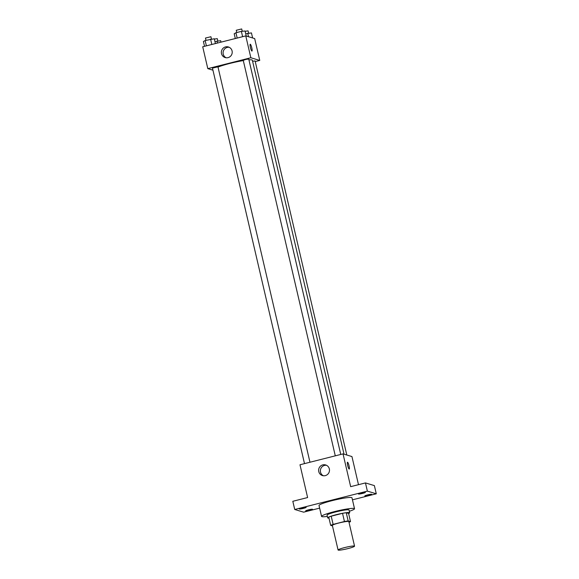 <?xml version="1.0" encoding="UTF-8"?>
<svg xmlns="http://www.w3.org/2000/svg" width="579" height="579" viewBox="0 0 579 579"><rect width="100%" height="100%" fill="white"/><g stroke="black" fill="none" stroke-linecap="round" stroke-linejoin="round"><path stroke-width="0.87" d="M354.384 546.048A8.461 0.883 -13.1 0 1 354.551 546.171A8.461 0.883 -13.1 0 1 346.51 548.943A8.461 0.883 -13.1 0 1 338.071 550.007A8.461 0.883 -13.1 0 1 345.373 547.401A8.461 0.883 -13.1 0 1 354.384 546.048M338.071 550.007L332.346 525.414A8.461 0.883 -13.1 0 1 339.649 522.815A8.461 0.883 -13.1 0 1 348.659 521.455A8.461 0.883 -13.1 0 1 348.833 521.578L354.551 546.171M330.674 525.356L328.763 517.163A10.921 1.136 -13.1 0 1 331.21 516.186L342.536 513.327L344.44 521.52L333.113 524.386A10.921 1.136 -13.1 0 0 330.674 525.356L332.462 525.891M342.536 513.327A10.921 1.136 -13.1 0 1 346.256 512.741L348.601 513.443L350.505 521.643A10.921 1.136 -13.1 0 1 348.992 522.28M350.505 521.643L348.16 520.934A10.921 1.136 -13.1 0 0 344.44 521.52M346.256 512.741L348.16 520.934M348.616 513.53A11.283 1.18 166.9 0 0 349.673 512.748A11.283 1.18 166.9 0 0 338.418 514.159A11.283 1.18 166.9 0 0 327.692 517.858A11.283 1.18 166.9 0 0 328.981 518.104M327.692 517.858L327.055 515.129A11.283 1.18 -13.1 0 1 336.797 511.655A11.283 1.18 -13.1 0 1 348.811 509.853A11.283 1.18 -13.1 0 1 349.036 510.012L349.673 512.748M331.21 516.186L333.113 524.386M327.359 516.41A16.921 1.766 -13.1 0 1 321.562 516.403A16.921 1.766 -13.1 0 1 336.167 511.199A16.921 1.766 -13.1 0 1 354.189 508.492A16.921 1.766 -13.1 0 1 354.529 508.738A16.921 1.766 -13.1 0 1 349.332 511.293M321.562 516.403L319.022 505.481A16.921 1.766 -13.1 0 1 333.627 500.278A16.921 1.766 -13.1 0 1 351.648 497.564A16.921 1.766 -13.1 0 1 351.981 497.81L354.529 508.738M302.021 507.957A3.525 0.369 -13.1 0 1 306.153 507.363A3.525 0.369 -13.1 0 1 302.803 508.521A3.525 0.369 -13.1 0 1 299.285 508.963A3.525 0.369 -13.1 0 1 302.021 507.957M361.216 492.99A3.525 0.369 -13.1 0 1 365.349 492.403A3.525 0.369 -13.1 0 1 361.998 493.561A3.525 0.369 -13.1 0 1 358.481 494.003A3.525 0.369 -13.1 0 1 361.216 492.99M367.593 494.907A3.525 0.369 -13.1 0 1 371.718 494.321A3.525 0.369 -13.1 0 1 368.367 495.479A3.525 0.369 -13.1 0 1 364.85 495.921A3.525 0.369 -13.1 0 1 367.593 494.907M308.397 509.875A3.525 0.369 -13.1 0 1 312.522 509.288A3.525 0.369 -13.1 0 1 309.172 510.439A3.525 0.369 -13.1 0 1 305.654 510.881A3.525 0.369 -13.1 0 1 308.397 509.875M352.452 499.829L376.285 493.8L367.376 491.122L294.725 509.484L303.635 512.169L319.637 508.123M358.495 484.688L351.945 456.563L343.036 453.878L350.664 486.664L365.465 482.922L374.374 485.607L376.285 493.8M365.465 482.922L367.376 491.122M343.036 453.878L299.987 464.763L307.615 497.549L292.815 501.291L294.725 509.484M329.342 468.91A5.544 5.428 106.8 0 1 322.452 475.562A5.544 5.428 106.8 0 1 318.855 468.686A5.544 5.428 106.8 0 1 329.342 468.91M347.501 462.23A3.525 0.63 -104.2 0 1 347.566 462.23A3.525 0.63 -104.2 0 1 349.021 465.675A3.525 0.63 -104.2 0 1 349.231 469.062A3.525 0.63 -104.2 0 1 347.755 465.798A3.525 0.63 -104.2 0 1 347.501 462.23A3.525 0.63 -104.2 0 1 347.574 462.23A3.525 0.63 -104.2 0 1 349.014 465.675A3.525 0.63 -104.2 0 1 349.231 469.062M323.357 475.75A5.544 5.428 106.8 0 1 326.513 465.284M248.927 59.869A19.064 1.99 -13.1 0 1 251.974 59.934A19.064 1.99 -13.1 0 1 252.35 60.209L344.035 454.182M218.015 67.077A19.064 1.99 -13.1 0 1 243.303 60.585M340.756 454.457L248.738 59.044L245.923 59.398L243.245 60.317L335.284 455.839M252.596 61.244L255.107 60.961L346.807 455.014M304.503 463.62L212.464 68.105L217.957 66.824L309.968 462.237M255.252 61.569L259.761 60.433L250.852 57.748L207.803 68.633L212.942 70.182M207.803 68.633L202.715 46.776L245.771 35.891L254.68 38.576L259.761 60.433M245.771 35.891L250.852 57.748M232.078 50.923A5.544 5.428 106.8 0 1 225.188 57.574A5.544 5.428 106.8 0 1 221.591 50.699A5.544 5.428 106.8 0 1 232.078 50.923M250.229 44.243A3.525 0.63 -104.2 0 1 250.302 44.243A3.525 0.63 -104.2 0 1 251.749 47.688A3.525 0.63 -104.2 0 1 251.959 51.075A3.525 0.63 -104.2 0 1 250.49 47.811A3.525 0.63 -104.2 0 1 250.229 44.243A3.525 0.63 -104.2 0 1 250.302 44.243A3.525 0.63 -104.2 0 1 251.749 47.688A3.525 0.63 -104.2 0 1 251.959 51.075M226.092 57.762A5.544 5.428 106.8 0 1 229.241 47.29M246.241 36.036L245.069 30.991L241.378 31.382L235.942 32.757L234.198 33.734L235.313 38.54M241.378 31.382L242.615 36.694M235.942 32.757L237.173 38.062M236.782 32.547L236.246 30.267L241.689 28.95L242.275 31.288M215.402 43.57L214.288 38.771L205.154 40.537L203.41 41.522L204.532 46.32M210.597 39.162L211.827 44.474M205.154 40.537L206.392 45.85M205.994 40.327L205.465 38.048L210.908 36.73L211.494 39.068M252.618 37.953L251.438 32.909L245.728 33.814M247.747 33.3L248.543 36.73M245.141 31.302L248.058 30.868L248.644 33.206M220.997 42.151L220.657 40.689L214.947 41.594M216.966 41.08L217.422 43.056M214.36 39.083L217.277 38.648L217.863 40.986"/></g></svg>
